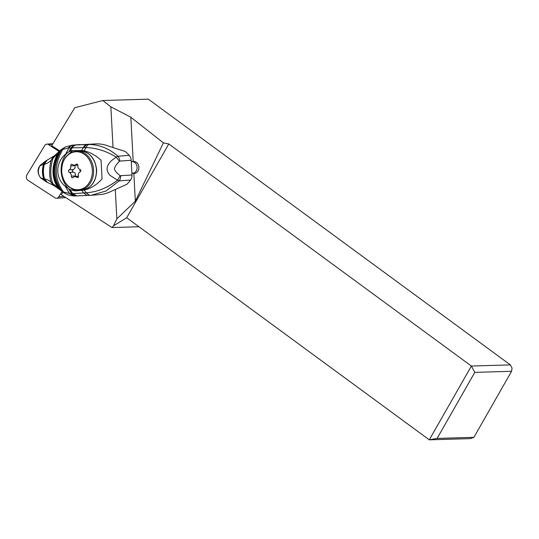 <?xml version="1.0" encoding="UTF-8"?>
<svg xmlns="http://www.w3.org/2000/svg" width="539" height="539" viewBox="0 0 539 539"><rect width="100%" height="100%" fill="white"/><g stroke="black" fill="none" stroke-linecap="round" stroke-linejoin="round"><path stroke-width="0.81" d="M26.95 174.831L44.724 145.543A3.699 2.985 85.7 0 1 46.859 144.135A3.699 2.985 85.7 0 1 48.456 144.56L59.135 151.479L48.456 144.56A3.699 2.985 85.7 0 0 44.724 145.543L26.95 174.831A3.699 2.985 85.7 0 0 28.041 180.37A3.699 2.985 85.7 0 1 26.95 174.831M56.635 198.278A3.699 2.985 85.7 0 0 58.771 196.87L62.019 191.52L58.771 196.87A3.699 2.985 85.7 0 1 55.039 197.853L28.041 180.37L55.039 197.853A3.699 2.985 85.7 0 0 56.635 198.278L65.293 197.631A3.699 2.985 -94.3 0 0 65.718 197.564M131.253 161.606L133.2 161.498L130.836 117.226L110.859 106.843L102.828 100.517L148.319 99.163L510.352 364.883L512.05 368.049L511.585 371.283L473.916 437.331L470.419 438.611L429.293 439.837L437.102 438.423L473.916 437.331M510.352 364.883L471.382 366.042L474.778 372.375L511.585 371.283M130.836 117.226L163.391 142.875L168.788 143.953L471.382 366.042L429.293 439.837L126.699 217.743L168.788 143.953M110.859 106.843L113.015 147.16M115.306 189.89L116.855 218.874L135.329 201.188L133.84 173.39L134.393 173.363A5.956 4.804 -94.3 0 0 134.514 173.356A5.956 4.804 -94.3 0 0 138.388 170.216A5.956 4.804 -94.3 0 0 133.753 161.471L133.2 161.498M135.329 201.188L163.391 142.875M116.855 218.874L113.48 225.895L126.699 217.743M133.84 173.39L131.893 173.497M102.828 100.517L74.759 107.719L51.717 145.685L59.741 150.886M113.48 225.895L112.004 227.546L61.358 194.741L62.922 192.174M112.004 227.546L138.954 226.744M437.102 438.423L474.778 372.375M131.974 175L120.184 175.707L117.556 180.201L119.213 180.882L106.068 190.988L91.313 195.253L99.486 194.646A46.253 37.09 -94.3 0 0 110.623 191.601L126.894 184.291A46.253 37.09 -94.3 0 0 130.553 180.039A6.94 5.565 -94.3 0 0 131.974 175L131.179 160.258A6.94 5.565 -94.3 0 0 129.232 155.36A46.253 37.09 -94.3 0 0 125.136 151.439L108.177 145.975A46.253 37.09 -94.3 0 0 95.814 143.9L87.561 144.513A9.251 4.615 87.4 0 0 84.401 147.592L71.155 147.868L68.945 151.708L65.677 154.093L68.992 147.956L68.413 147.989A9.251 6.67 -92.1 0 1 72.866 145.126L79.213 144.641M90.208 195.32L91.313 195.253L89.615 195.347L86.078 192.8L86.799 192.746C97.485 191.891 107.739 187.707 117.556 180.201L110.246 175.505C108.386 173.888 106.661 170.183 107.126 168.444C107.16 166.632 108.13 164.563 110.03 162.252C110.333 161.518 112.422 159.813 116.309 157.145L117.9 156.209C109.134 148.582 99.567 144.674 89.184 144.479L87.561 144.513A28.675 0.451 176.9 0 1 86.732 144.546A88.955 1.374 176.9 0 1 76.181 144.998L75.217 145.031A56.885 0.883 176.9 0 1 73.277 145.112L95.814 143.9M86.799 192.746C87.817 194.518 88.982 195.374 90.289 195.313L75.44 195.933L70.905 193.696L63.555 192.073L60.173 189.782L61.001 190.718M76.12 195.906L70.905 193.696M68.413 147.989L62.82 149.411C53.86 164.819 54.109 179.042 63.555 192.073L65.381 193.669L63.023 192.248L60.227 189.829C52.229 178.402 52.061 165.608 59.721 151.446L65.421 146.931L61.082 149.701L51.138 160.258L53.065 156.788M46.859 182.128L44.602 179.123C46.239 179.036 48.348 180.006 50.942 182.027L60.173 189.782M46.597 160.629L43.491 164.341L39.96 165.79C37.649 170.081 37.865 174.124 40.607 177.917L44.259 179.137C42.675 174.447 42.568 169.515 43.935 164.341L46.772 160.521M44.063 179.15L47.344 182.357L44.602 179.123C43.14 174.42 43.046 169.482 44.319 164.301L43.491 164.341C41.981 169.536 42.103 174.474 43.861 179.164L46.826 182.155M40.331 165.23L39.765 166.073C37.279 169.253 37.508 173.134 40.432 177.708L40.924 178.288M43.127 164.348L45.741 160.986L40.438 165.102M46.832 160.487L44.319 164.301C46.502 163.869 48.773 162.522 51.138 160.258C49.204 168.06 49.137 175.316 50.942 182.027L53.199 185.214L47.344 182.357M61.082 149.701L54.587 155.609L52.896 158.56C50.154 167.555 50.08 175.842 52.674 183.415L54.628 186.07L53.186 185.207M61.035 190.745L58.34 188.212C51.663 177.789 51.589 166.052 58.097 153.002L58.953 151.688M79.994 144.593L79.233 144.641M74.173 195.927L69.571 193.683L65.185 186.211C54.931 178.119 55.591 162.084 65.677 154.093M65.185 186.211L70.137 189.688L75.238 190.921L71.263 188.461M68.419 154.282L73.109 150.469L68.945 151.708M75.238 190.921L84.327 190.072C91.044 188.407 96.953 184.682 102.039 178.894L101.062 160.278C95.929 155.475 90.276 152.328 84.111 150.832L81.712 150.502L83.404 147.605A9.251 4.878 -92.5 0 1 86.732 144.546M76.181 144.998A9.251 5.983 87.7 0 0 72.199 147.841L70.535 150.677L81.712 150.502M73.277 145.112A9.251 6.441 87.8 0 0 68.992 147.956L71.155 147.868A9.251 6.124 87.7 0 1 75.217 145.031M84.111 150.832L86.004 147.598L84.401 147.592M89.184 144.479C87.918 144.641 86.86 145.678 86.004 147.598C96.252 147.888 106.351 151.068 116.309 157.145L119.415 161.309L119.847 161.1A6.94 5.565 85.7 0 0 117.9 156.209L129.232 155.36M84.327 190.072L86.078 192.8L72.657 193.622L77.05 195.873L75.986 195.913M68.574 188.785L71.647 193.676L72.657 193.622L70.137 189.688M132.762 173.187A5.781 4.635 -94.3 0 0 132.884 173.181A5.781 4.635 -94.3 0 0 137.081 167.144A5.781 4.635 -94.3 0 0 132.149 161.646A5.781 4.635 -94.3 0 0 132.028 161.653A5.781 4.635 -94.3 0 0 131.907 161.66M77.966 165.129L74.261 165.406L71.7 164.186L70.905 164.725L70.717 165.938C71.013 167.818 70.481 169.118 69.14 169.839C68.197 170.748 68.244 171.618 69.282 172.446C70.69 173.059 71.357 174.306 71.269 176.199L71.586 177.385L72.482 177.857L74.786 176.442L78.553 176.159M75.164 176.408L75.292 175.903C75.884 173.982 75.217 172.729 73.304 172.15L72.145 170.897L73.163 169.542C75.002 168.781 75.534 167.474 74.746 165.635L70.717 165.938M74.261 165.406L76.841 163.971L77.939 165.635C77.717 167.535 78.377 168.788 79.927 169.387C81.106 170.203 81.153 171.072 80.068 171.995C78.586 172.729 78.061 174.03 78.492 175.896L78.357 177.176L77.744 177.621L74.847 176.435M135.39 173.187L131.88 173.336M52.586 144.25L48.456 144.56M58.771 196.87L64.033 196.472M130.553 180.039L119.213 180.882A6.94 5.565 85.7 0 0 120.628 175.842M58.434 152.2L57.451 153.73C51.495 166.248 51.542 177.526 57.599 187.572L58.704 188.872L54.628 186.07M63.029 192.234L61.817 191.028C52.997 178.759 52.782 165.197 61.17 150.341L63.09 148.225M69.342 189.263A23.13 18.542 85.7 0 1 67.429 152.658M131.179 160.258L119.847 161.1M120.184 175.707C117.017 173.369 115.083 171.106 114.389 168.916C114.841 166.659 116.512 164.125 119.415 161.309M89.615 195.347L87.244 195.448L83.558 192.962L81.935 190.449M79.496 150.846L79.065 150.873L79.496 150.846C89.595 151.688 95.322 158.19 96.676 170.364C96.198 181.778 91.3 188.347 81.995 190.078A19.66 15.867 -94.3 0 0 96.373 169.637A19.66 15.867 -94.3 0 0 79.617 150.839A19.66 15.867 -94.3 0 0 79.476 150.846A19.66 15.867 -94.3 0 0 79.065 150.873L76.242 151.082A19.66 15.867 85.7 0 1 76.659 151.055A19.66 15.867 85.7 0 1 76.861 151.048A19.66 15.867 85.7 0 1 93.557 169.886A19.66 15.867 85.7 0 1 79.172 190.287A19.66 15.867 85.7 0 1 78.761 190.314M76.242 151.082C66.182 153.157 61.338 160.406 61.709 172.824C63.75 183.893 69.43 189.721 78.741 190.314A19.66 15.867 85.7 0 1 78.553 190.321M78.027 189.715A19.006 15.341 85.7 0 1 77.832 189.721A19.006 15.341 85.7 0 1 61.682 171.261A19.006 15.341 85.7 0 1 75.999 151.762A19.006 15.341 85.7 0 1 76.201 151.755A19.006 15.341 85.7 0 1 92.351 170.216A19.006 15.341 85.7 0 1 78.027 189.715M75.292 175.903L71.269 176.199M73.304 172.15L69.282 172.446M73.163 169.542L69.14 169.839M77.603 164.287L76.046 164.408M80.85 170.492L79.563 170.546M78.371 177.156L76.733 177.277M46.859 144.135L52.937 143.677M65.387 193.669C68.608 195.105 68.466 195.313 73.675 195.927L75.44 195.933M39.765 166.079L40.445 165.089M54.587 155.609L45.741 160.986M87.244 195.448L76.922 195.879M131.26 161.707L132.028 161.653M131.88 173.255L132.884 173.181M72.26 145.159L65.421 146.931M59.337 189.371L58.704 188.872M40.432 177.708L46.549 182.047M78.741 190.314L81.995 190.078"/></g></svg>
